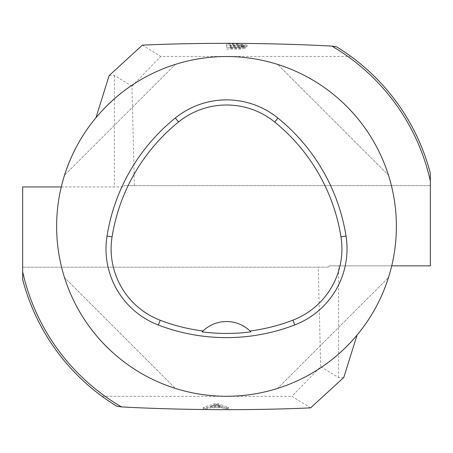 <?xml version="1.0" encoding="UTF-8"?>
<svg xmlns="http://www.w3.org/2000/svg" width="453" height="453" viewBox="0 0 453 453"><rect width="100%" height="100%" fill="white"/><g stroke="black" fill="none" stroke-linecap="round" stroke-linejoin="round"><path stroke-width="0.34" stroke-dasharray="2.27 1.7" d="M56.625 226.398A169.875 169.875 0 0 0 357.032 335.118C372.847 316.732 384.416 293.646 391.732 265.854A169.875 169.875 0 0 0 95.968 117.684C80.153 136.064 68.584 159.156 61.268 186.942A169.875 169.875 0 0 0 56.625 226.398M388.487 175.237C372.321 123.21 329.693 80.583 277.666 64.411C329.693 80.583 372.321 123.21 388.487 175.237L277.666 64.411L388.487 175.237M64.513 277.564C80.679 329.591 123.307 372.219 175.334 388.385C123.307 372.219 80.679 329.591 64.513 277.564L175.334 388.385L64.513 277.564M175.334 64.411C123.307 80.583 80.679 123.21 64.513 175.237C80.679 123.21 123.307 80.583 175.334 64.411L64.513 175.237L175.334 64.411M277.666 388.385C329.693 372.219 372.321 329.591 388.487 277.564C372.321 329.591 329.693 372.219 277.666 388.385L388.487 277.564L277.666 388.385M250.158 331.12A33.975 33.975 0 0 0 202.825 331.137M221.834 407.683L224.824 408.799L228.64 408.799L218.204 405.129L214.326 405.129L203.204 408.799L207.298 408.799L210.469 407.683L221.834 407.683L221.834 406.335L210.469 406.335L207.298 407.445L203.204 407.445L214.326 403.776L218.204 403.776L228.64 407.445L224.824 407.445L221.834 406.335M310.611 407.87L291.885 396.335L320.696 366.613L318.233 267.168L22.65 267.168L329.014 267.168L329.014 265.854L430.35 265.854L430.35 185.628L123.986 185.628L123.986 186.942L22.65 186.942L22.65 279.473C35.736 327.508 62.191 366.466 102.027 396.335L116.715 406.171M102.027 396.335L291.885 396.335M61.268 186.942L123.986 186.942M336.647 46.852L350.973 56.466C390.809 86.336 417.264 125.294 430.35 173.329L430.35 185.628L123.986 185.628M109.15 75.56L114.399 75.379L131.948 86.189L134.411 185.628M131.948 86.189L160.753 56.466L350.973 56.466M391.732 265.854L329.014 265.854M318.233 267.168L329.014 267.168M236.964 44.003L247.123 45.068L242.01 45.957L245.803 46.733L240.481 47.622L226.602 47.673L226.602 44.003L236.964 44.003L236.964 45.357L226.602 45.357L226.602 44.003M142.361 45.136L160.753 56.466M343.787 377.485L338.601 377.643L320.696 366.613M220.798 407.292L211.585 407.292L216.347 405.514L220.798 407.292L220.798 405.939L216.347 404.161L211.585 405.939L220.798 405.939M211.585 407.292L211.585 405.939M216.347 405.514L216.347 404.161M224.824 408.799L224.824 407.445M228.64 408.799L228.64 407.445M218.204 405.129L218.204 403.776M214.326 405.129L214.326 403.776M203.204 408.799L203.204 407.445M207.298 408.799L207.298 407.445M210.469 407.683L210.469 406.335M230.192 44.439L230.192 45.696L240.175 45.651L243.397 45.068L241.489 44.553L230.192 44.439L230.192 45.787L239.416 45.804L239.416 44.456M239.416 45.804L243.397 46.421L240.175 46.999L230.192 47.05L230.192 45.696M230.192 47.05L230.192 45.787M230.192 46.132L230.192 48.59L230.192 46.132L239.909 46.195L242.264 46.676L242.264 48.029L239.852 48.533L230.192 48.59M226.602 45.357L226.602 47.673M226.602 49.026L240.481 48.969L245.803 48.086L242.01 47.31L242.01 45.957M230.192 47.242L239.852 47.186L242.264 46.676M230.192 47.48L239.909 47.542L242.264 48.029M242.01 47.31L247.123 46.421L236.964 45.357M114.399 75.379L114.399 186.942M338.601 377.643L338.601 265.854M217.814 406.211L217.814 404.863M241.489 45.906L241.489 44.553M245.803 46.733L245.803 48.086M247.123 45.068L247.123 46.421M243.397 45.068L243.397 46.421"/><path stroke-width="0.68" d="M56.625 226.398A169.875 169.875 0 0 1 311.438 79.286A169.875 169.875 0 0 1 311.438 373.515A169.875 169.875 0 0 1 56.625 226.398M107.016 236.081A190.26 190.26 0 0 1 175.322 118.001A81.54 81.54 0 0 1 277.921 118.069A190.26 190.26 0 0 1 346.024 236.036A81.54 81.54 0 0 1 294.79 324.92A190.26 190.26 0 0 1 158.374 325.039A81.54 81.54 0 0 1 107.016 236.081L112.072 236.885A185.141 185.141 0 0 1 178.544 121.982A76.421 76.421 0 0 1 274.694 122.05A185.141 185.141 0 0 1 340.967 236.84A76.421 76.421 0 0 1 292.949 320.141A185.141 185.141 0 0 1 250.028 330.996L250.877 331.839A33.975 33.975 0 0 0 250.158 331.12M112.072 236.885A76.421 76.421 0 0 0 160.209 320.254A185.141 185.141 0 0 0 202.955 331.007L202.106 331.856A186.087 186.087 0 0 0 250.877 331.839M202.955 331.007A33.975 33.975 0 0 1 250.028 330.996M202.825 331.137A33.975 33.975 0 0 0 202.106 331.856M61.268 186.942L22.65 186.942L22.65 279.473A210.645 210.645 0 0 0 116.715 406.171L121.506 406.913C179.682 410.073 249.858 410.645 310.611 407.87L343.787 377.485L357.032 335.118M22.65 271.709A208.822 208.822 0 0 0 121.506 406.913M95.968 117.684L109.15 75.56L142.361 45.136C202.695 42.361 273.142 42.916 331.873 46.11A208.822 208.822 0 0 1 430.35 181.092L430.35 265.854L391.732 265.854M430.35 181.092L430.35 173.329A210.645 210.645 0 0 0 336.647 46.852L331.873 46.11M178.544 121.982L175.322 118.001M274.694 122.05L277.921 118.069M340.967 236.84L346.024 236.036M292.949 320.141L294.79 324.92M160.209 320.254L158.374 325.039"/></g></svg>
